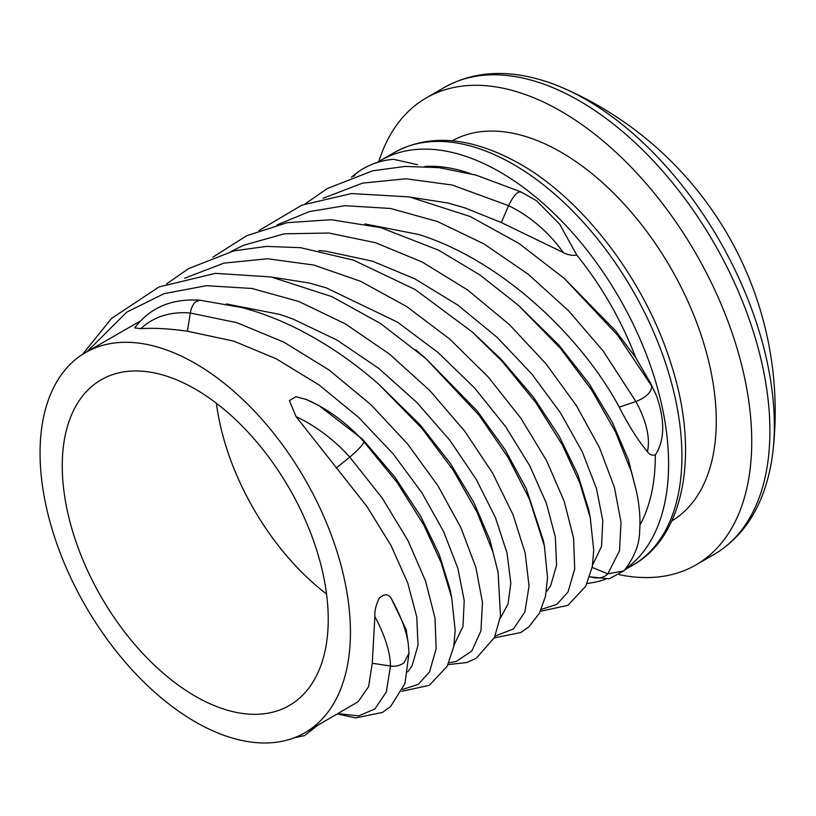 <?xml version="1.0" encoding="UTF-8"?>
<svg xmlns="http://www.w3.org/2000/svg" width="816" height="816" viewBox="0 0 816 816"><rect width="100%" height="100%" fill="white"/><g stroke="black" fill="none" stroke-linecap="round" stroke-linejoin="round"><path stroke-width="1.22" d="M619.354 574.699A269.637 155.672 -120 0 0 695.895 564.937L714.061 554.452A269.637 155.672 -120 0 0 714.592 554.146C744.896 535.775 763.847 505.073 771.426 462.04A266.149 153.663 -120 0 0 772.925 451.462A266.149 153.663 -120 0 0 774.343 425.605A266.149 153.663 -120 0 0 586.153 99.644A266.149 153.663 -120 0 0 563.05 87.944A266.149 153.663 -120 0 0 553.146 83.946C512.081 69.003 476.024 70.054 444.955 87.118A269.637 155.672 -120 0 0 444.424 87.424L426.258 97.92A269.637 155.672 -120 0 0 378.818 161.548M695.895 564.937A269.637 155.672 -120 0 0 737.225 348.881A269.637 155.672 -120 0 0 561.071 111.272A269.637 155.672 -120 0 0 426.258 97.92M671.792 520.934A219.494 126.725 -120 0 0 704.188 344.74A219.494 126.725 -120 0 0 561.071 152.215A219.494 126.725 -120 0 0 452.309 140.791M587.153 583.471A238.282 137.578 -120 0 0 605.472 579.289M625.892 568.701A238.282 137.578 -120 0 0 653.851 375.809A238.282 137.578 -120 0 0 500.106 172.074A238.282 137.578 -120 0 0 380.96 160.273A238.282 137.578 -120 0 0 377.522 162.374M195.248 389.079A188.068 108.579 -120 0 0 101.215 379.766A188.068 108.579 -120 0 0 72.379 530.471A188.068 108.579 -120 0 0 195.248 696.201A188.068 108.579 -120 0 0 289.282 705.514A188.068 108.579 -120 0 0 318.107 554.809A188.068 108.579 -120 0 0 195.248 389.079M216.393 403.247A188.068 108.579 -120 0 0 326.533 594.017M536.5 200.736L559.745 224.267L576.769 255.092C572.353 255.796 567.834 254.929 563.213 252.491L501.32 222.554L464.753 207.835L447.821 203.011L411.213 197.258M639.948 525.065A219.473 126.715 -120 0 0 655.289 455.002C664.683 440.65 665.142 421.076 656.666 396.27L650.617 383.275L635.593 357.469A219.473 126.715 -120 0 0 576.769 255.092M592.549 565.182L601.545 546.383L602.779 520.516L596.414 488.345L582.267 451.778L560.551 412.937L531.859 374.044L497.138 337.345L457.623 304.97L414.814 278.817L372.412 261.151L325.951 251.206L318.801 250.583M471.893 331.663L501.116 359.193L533.409 397.096L559.225 436.244L577.769 474.392L588.601 509.327L590.254 517.691L579.727 482.674L562.265 444.822L535.826 402.645L502.401 361.651L471.974 331.735L415.12 289.517L353.675 260.212L300.584 247.666L266.546 246.412L233.988 250.828L188.639 268.597L166.617 283.866M546.312 591.875L550.565 586L556.583 565.233L555.339 537.071L546.373 503.217L529.666 465.64L505.543 426.533L474.718 388.13L438.243 352.645L397.453 322.136L326.196 287.834L309.264 283.009L272.656 277.256M425.656 358.357L477.136 410.876L505.206 449.861L526.249 488.59L543.385 540.733L544.384 545.904L529.411 499.086L508.103 457.45L479.216 415.395L425.748 358.438L415.701 349.799M500.157 618.538L508.052 603.942L510.816 583.256L507.032 552.993L495.465 517.66L476.228 479.329L449.779 440.212L416.935 402.533L378.869 368.485L336.977 340.068L292.862 318.985L280.072 314.466L226.409 303.95M379.532 385.009L420.169 424.881L450.412 463.447L473.872 502.513L489.875 539.825L498.076 572.23L492.925 552.095L477.003 512.06L453.084 470.016L421.882 428.359L379.613 385.081C354.909 363.089 328.389 344.791 300.084 330.194C281.02 320.372 261.712 312.844 242.168 307.622L199.849 300.186L195.626 301.787A15.677 8.456 -84.9 0 0 190.322 313.028L236.977 322.718L283.825 342.118L329.021 369.964L370.801 404.573L407.541 443.924L437.927 485.755L460.907 527.677L475.84 567.314L482.47 602.381L480.95 630.839L471.862 650.974L456.164 661.49L448.902 662.776M453.992 645.181L462.978 626.382L464.222 600.515L457.858 568.344L443.71 531.777L421.994 492.935L393.302 454.043L358.581 417.343L319.066 384.968L276.247 358.816L233.855 341.149L187.394 331.204C169.157 328.644 153.653 327.797 140.872 328.654L134.722 327.91C149.95 307.591 171.666 298.35 199.879 300.196M195.248 721.834A219.473 126.715 -120 0 0 304.98 732.707A219.473 126.715 -120 0 0 338.62 556.838A219.473 126.715 -120 0 0 195.248 363.436A219.473 126.715 -120 0 0 85.507 352.573A219.473 126.715 -120 0 0 51.867 528.431A219.473 126.715 -120 0 0 195.248 721.834M304.98 732.707L358.142 701.719L368.587 686.654L372.259 663.255L374.87 616.478C374.575 610.552 376.054 604.442 379.297 598.148C384.346 593.62 388.345 593.752 391.292 598.536L406.246 629.768L408.255 643.651A101.031 38.536 52.2 0 0 391.292 598.536M407.745 671.874L412.009 665.999L418.027 645.232L416.772 617.069L407.816 583.205L391.099 545.639L366.976 506.532L296.055 416.609L289.405 400.605L296.035 396.709L306.439 399.514A101.031 56.467 42.4 0 1 317.2 404.705A101.031 56.467 42.4 0 1 363.844 441.64C364.252 442.19 362.967 444.159 359.978 447.525A15.677 2.275 -41.9 0 1 349.758 457.082L336.151 468.129M305.449 399.075L319.24 405.807L362.559 439.192L394.852 477.095L420.668 516.242L439.212 554.39L450.044 589.325L451.697 597.689L441.17 562.673L423.708 524.821L397.259 482.644L363.844 441.64L362.559 439.192M564.223 278.368L615.692 330.888L635.593 357.469M655.289 455.002C651.882 455.624 649.261 454.502 647.404 451.636C637.959 440.334 628.575 425.493 619.252 407.123C580.594 335.396 500.728 260.039 418.628 234.467L364.976 223.951M518.089 305.011L558.725 344.893L588.968 383.449L612.428 422.515L628.432 459.826L636.633 492.232L631.482 472.097L615.57 432.062L591.651 390.028L560.439 348.371L518.18 305.092L479.839 274.921L438.814 250.277L380.858 227.664L331.143 219.728L287.15 222.697L246.667 235.732L212.843 257.173M470.393 173.594A219.473 126.715 -120 0 0 424.861 166.464M140.485 320.953L85.507 352.573M355.898 173.604C366.904 165.209 379.481 160.446 393.638 159.314L417.598 164.699M521.414 192.352C518.058 190.597 513.784 195.034 508.582 205.673L501.32 222.554M187.394 331.204L190.322 313.028A101.031 74.389 49.3 0 0 140.872 328.654M351.41 177.174L355.909 173.604L353.858 176.276M623.985 570.812L607.798 573.872L592.161 567.436M650.617 383.275L651.566 385.866C651.862 391.843 646.649 397.076 635.919 401.574L619.252 407.123M372.259 663.255L390.476 666.029A15.677 13.005 -0 0 0 404.012 662.735L408.989 653.228L408.255 643.651M714.592 554.146A269.637 155.672 -120 0 0 755.249 337.895A269.637 155.672 -120 0 0 579.238 100.776A269.637 155.672 -120 0 0 444.955 87.118M394.281 152.582C429.808 133.171 471.607 136.904 519.68 163.761C583.654 199.889 644.885 280.643 670.589 362.488C700.434 452.421 684.522 536.887 632.563 565.304A238.282 137.578 -120 0 0 669.089 374.36A238.282 137.578 -120 0 0 513.417 164.383A238.282 137.578 -120 0 0 394.281 152.582L380.96 160.273M296.055 416.609A101.031 56.467 42.4 0 1 349.758 457.082L382.388 498.341L407.929 540.508L425.595 581.165L434.989 617.998L436.152 648.873L429.502 671.945L418.292 684.359L402.737 689.418M323.177 198.247L362.528 183.131L406.062 178.775L452.237 185.038L508.582 205.673A101.031 68.626 -136.1 0 1 563.213 252.491M86.986 351.716L126.725 312.161L164.149 293.627L206.428 285.692L251.92 288.456L298.85 301.492L345.352 323.87L389.599 354.175L429.859 390.609L464.62 431.042L492.64 473.168L512.989 514.59L525.157 552.952L529.033 586.031L524.912 611.888L513.499 628.932L495.067 636.103M184.62 278.246L223.972 263.129L267.505 258.764L313.681 265.027L360.672 281.316L406.623 306.51L449.728 339.068L488.315 377.084L520.955 418.343L546.496 460.51L564.162 501.167L573.556 537.999L574.709 568.874L568.058 591.947L556.849 604.36L541.294 609.419M230.775 251.593L243.433 245.32L284.264 233.815L328.879 233.029L375.533 242.719L422.382 262.12L467.578 289.966L509.357 324.574L546.108 363.926L576.484 405.756L599.474 447.678L614.407 487.315L621.027 522.383L619.507 550.841L607.798 573.872A101.031 35.873 -121.6 0 1 589.805 576.688M374.87 616.478A101.031 38.536 52.2 0 1 390.476 666.029L386.356 691.886L374.942 708.931L358.652 715.887L338.048 713.612M276.94 224.941L309.448 211.568L344.984 205.693L390.476 208.457L437.407 221.503L483.908 243.872L528.156 274.176L568.426 310.61L603.187 351.043L635.919 401.574A101.031 48.042 -135.1 0 1 647.404 451.636M259.009 230.53L301.94 205.122L351.502 193.555L409.408 196.911L470.138 216.495L518.986 243.454L564.305 278.44L617.783 335.396L651.566 385.866A101.031 48.042 -135.1 0 1 656.666 396.27M772.925 451.462A352.716 352.716 0 0 0 563.05 87.944M632.563 565.304L625.117 569.599M401.87 691.274L429.298 685.358L447.209 666.254L453.757 646.568L455.175 630.289L451.697 597.689M305.184 203.867L327.206 188.598L372.545 170.83L405.103 166.413L439.141 167.668L476.024 175.114L520.751 191.811L536.489 200.736M448.045 664.612L466.834 662.521L476.391 658.155L494.445 637.459L500.514 616.192L498.076 572.23M82.498 354.409L111.527 318.434L158.977 286.946L215.353 273.36L271.106 276.961L331.969 296.667L380.613 323.575L425.748 358.438M494.221 637.918L520.741 632.563L528.89 626.8L539.427 613.255L545.496 596.261L547.536 577.697L544.384 545.904M540.437 611.276L567.865 605.37L585.766 586.255L592.314 566.569L593.732 550.29L590.254 517.691M623.995 570.823L609.154 578.819L589.764 576.82M317.536 725.455L304.541 735.614L294.362 737.756M624.107 570.71C634.44 557.277 639.622 544.007 639.652 530.91C640.54 519.149 639.54 506.257 636.633 492.232M408.989 653.137L404.96 683.594L390.568 706.585L382.439 712.409L355.664 717.917L337.487 713.939"/></g></svg>
